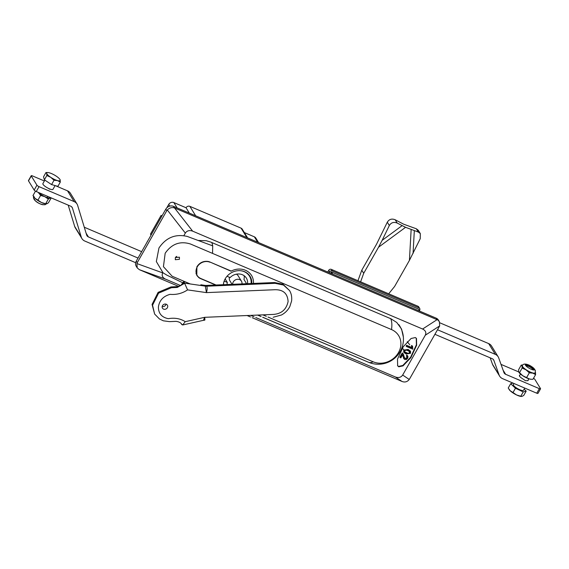 <?xml version="1.0" encoding="UTF-8"?>
<svg xmlns="http://www.w3.org/2000/svg" width="569" height="569" viewBox="0 0 569 569"><rect width="100%" height="100%" fill="white"/><g stroke="black" fill="none" stroke-linecap="round" stroke-linejoin="round"><path stroke-width="0.85" d="M534.59 369.388A5.313 1.337 -150.4 0 1 534.568 369.765A5.313 1.337 -150.4 0 1 529.888 368.627A5.313 1.337 -150.4 0 1 525.322 364.9A5.313 1.337 -150.4 0 1 525.336 364.523A5.313 1.337 -150.4 0 1 530.016 365.661A5.313 1.337 -150.4 0 1 534.59 369.388M535.159 372.844L535.137 372.873A7.34 1.842 -150.4 0 1 535.137 372.873A7.34 1.842 -150.4 0 1 528.665 371.301A7.34 1.842 -150.4 0 1 522.356 366.151A7.34 1.842 -150.4 0 1 522.378 365.625A7.34 1.842 -150.4 0 1 522.385 365.611L522.399 365.597C523.452 361.962 532.463 365.369 535.393 370.547L535.159 372.844A7.34 1.842 -150.4 0 1 528.686 371.273A7.34 1.842 -150.4 0 1 522.37 366.116A7.34 1.842 -150.4 0 1 522.399 365.597M531.154 379.274A7.724 1.942 -150.4 0 1 531.005 379.267A7.724 1.942 -150.4 0 1 529.469 378.982A7.724 1.942 -150.4 0 1 522.726 375.718A7.724 1.942 -150.4 0 1 519.006 372.453A7.724 1.942 -150.4 0 1 518.942 372.361M521.247 365.063L518.579 369.758L518.693 371.834L522.726 375.718L529.469 378.982L531.432 379.288L532.947 379.288L535.614 374.594L532.79 373.129L529.312 372.83L526.055 369.864L522.129 368.065L522.015 365.988L521.247 365.063L522.762 365.063M522.762 365.092A7.724 1.942 -150.4 0 0 522.015 365.988A7.724 1.942 -150.4 0 0 526.055 369.864A7.724 1.942 -150.4 0 0 532.79 373.129A7.724 1.942 -150.4 0 0 535.5 372.517A7.724 1.942 29.6 0 0 535.401 372.268L535.614 374.594M518.693 371.834L519.006 372.453M519.469 372.752L522.129 368.065M526.652 377.517L529.312 372.83M534.085 370.006A5.313 1.337 29.6 0 0 530.173 366.756A5.313 1.337 29.6 0 0 525.379 365.056M526.005 365.888A4.054 1.017 -150.4 0 1 529.611 366.813A4.054 1.017 -150.4 0 1 533.053 369.63A4.054 1.017 -150.4 0 1 533.053 369.9M34.567 199.242A5.313 1.337 29.6 0 0 38.023 202.735A5.313 1.337 29.6 0 0 43.543 204.684M38.237 192.372A7.724 1.942 29.6 0 0 38.45 192.571A7.724 1.942 29.6 0 0 44.795 196.668L40.605 195.437L37.938 200.124L41.473 202.514L45.669 203.745L46.722 203.851L48.436 202.799L51.103 198.112L50.044 198.005A7.724 1.942 -150.4 0 1 44.795 196.668L48.329 199.058L45.669 203.745L46.722 203.851M48.329 199.058L50.044 198.005A7.724 1.942 29.6 0 0 50.47 197.578M40.605 195.437L38.208 192.358M35.491 191.141L32.974 195.565L35.129 198.425L37.938 200.124M33.841 196.945A7.724 1.942 29.6 0 0 33.948 197.116A7.724 1.942 29.6 0 0 35.129 198.425A7.724 1.942 29.6 0 0 41.473 202.514A7.724 1.942 -150.4 0 0 45.947 203.93L46.189 203.944M403.926 349.807L402.262 348.256M407.269 341.699L409.73 344.736M409.851 353.022L409.765 351.806L407.945 350.632L406.344 350.134L404.595 350.796L404.666 352.012L406.494 353.185L408.094 353.698L409.851 353.022M409.701 351.727L408.926 353.228L407.859 353.306L404.502 351.713M403.954 350.518L408.4 349.828L410.555 351.414L410.491 353.306L406.031 353.996L403.876 352.41L403.954 350.518M410.391 351.173L408.158 349.437L403.713 350.127L403.805 352.268M415.377 337.552L411.088 338.498L403.257 346.72L397.489 359.167L397.653 365.817L398.762 366.806L403.051 365.86L410.875 357.645L416.643 345.198L416.487 338.541L415.377 337.552M397.532 365.618L398.52 366.415L402.809 365.469L410.633 357.254L416.401 344.807L416.245 338.15M403.357 337.097L401.565 329.053L396.757 322.474L390.903 318.761L210.807 242.109L206.198 240.701L198.147 240.459M257.565 315.084L260.979 316.542M262.693 317.267L368.1 362.069M136.873 263.554L137.236 267.921L136.219 266.264A5.79 5.1 -31.6 0 1 136.268 261.15L137.229 262.707L136.873 263.554L162.713 272.892C161.511 275.517 162.407 277.58 165.401 279.087L180.729 285.61M250.666 315.375L254.08 316.833M255.787 317.559L395.37 376.97C398.577 378.101 401.01 377.453 402.674 375.028L409.239 379.48L409.723 378.691L439.673 325.916L439.382 321.677L436.203 318.171L173.467 206.348L174.534 207.955L437.156 319.728M439.673 325.916L425.292 335.219L402.674 375.028M425.292 335.219C426.494 332.595 425.598 330.532 422.603 329.024L192.635 231.142C189.427 230.011 186.995 230.658 185.33 233.084L167.3 209.982L166.774 210.708L165.814 209.143L136.268 261.15M183.879 235.644L185.33 233.084M165.814 209.143A5.79 5.1 -31.6 0 1 173.467 206.348M436.203 318.171A5.79 5.1 -31.6 0 1 438.365 320.013L439.382 321.677M409.239 379.48C407.276 381.884 404.893 382.553 402.077 381.486L252.231 317.708M250.516 316.983L247.102 315.532M178.666 286.399L139.341 269.663L137.236 267.921M137.229 262.707L166.774 210.708M174.42 207.905C171.788 207.144 169.42 207.834 167.3 209.982M406.942 356.528L406.785 357.602L405.974 358.335L404.459 357.937M403.186 353.882L402.255 352.936L399.851 357.168L400.085 357.56L402.489 353.328L403.371 354.167L404.573 358.15L406.216 358.726L407.02 357.993L407.198 356.969L406.437 356.194L406.984 355.426L407.994 356.649L407.66 358.285L406.302 359.53L404.744 359.523L403.748 358.548L402.632 354.743L400.846 357.88L400.085 357.56M407.66 355.959L406.743 355.035L406.437 356.194M402.603 354.786L403.727 358.498M412.546 346.158L411.551 345.447L411.6 347.424L406.593 345.291L406.152 346.08L406.387 346.471L406.835 345.682L411.842 347.815L411.785 345.838L412.546 346.158L412.817 349.202L406.387 346.471M411.551 345.447L411.785 345.838M411.6 347.424L411.842 347.815M406.593 345.291L406.835 345.682M406.743 355.035L406.984 355.426M402.255 352.936L402.489 353.328M327.765 272.025L328.747 270.296A1.927 1.7 -31.6 0 1 331.3 269.365L418.009 306.264A1.927 1.7 -31.6 0 1 418.727 306.883L419.687 308.441A1.927 1.7 148.4 0 0 418.969 307.829L418.009 306.264M330.632 273.241L331.364 271.954L332.637 274.094M331.364 271.954L418.564 309.067L419.837 311.207M331.3 269.365L332.253 270.922A1.927 1.7 148.4 0 0 329.707 271.854L329.252 272.651M419.687 308.441A1.927 1.7 148.4 0 1 419.673 310.148L419.445 310.546M332.253 270.922L418.969 307.829M528.16 380.078A5.021 1.259 -150.4 0 1 528.153 380.476A5.021 1.259 -150.4 0 1 527.662 380.704A5.021 1.259 -150.4 0 1 527.05 380.661A1.927 0.484 29.6 0 0 526.809 380.647L525.635 380.732A6.565 1.65 -150.4 0 1 525.201 380.554L523.046 379.039A1.927 0.484 29.6 0 0 522.669 378.798A5.021 1.259 -150.4 0 1 519.426 375.512A5.021 1.259 -150.4 0 1 519.767 375.305M540.55 388.819L537.968 393.371A1.927 0.484 -150.4 0 1 536.766 393.2L539.348 388.648A1.927 0.484 29.6 0 0 540.55 388.819A1.927 0.484 29.6 0 0 540.5 388.563L534.839 379.359A1.927 0.484 29.6 0 0 533.516 378.278M518.722 371.92L501.019 364.388M539.348 388.648L505.642 374.302A3.862 3.4 -31.6 0 1 504.198 373.072A3.862 3.4 -31.6 0 1 503.928 372.51L498.707 357.929A7.724 6.8 148.4 0 0 498.167 356.806A7.724 6.8 148.4 0 0 495.279 354.352L437.518 329.764M495.279 354.352L488.664 343.591L439.901 322.836M434.936 334.316L492.192 358.683A3.862 3.4 -31.6 0 1 493.636 359.914A3.862 3.4 -31.6 0 1 493.906 360.476L499.12 375.056A7.724 6.8 148.4 0 0 499.66 376.18A7.724 6.8 148.4 0 0 502.548 378.634L536.766 393.2M490.194 357.837L492.505 364.295L499.12 375.056M499.66 376.18L493.046 365.419A7.724 6.8 -31.6 0 1 492.505 364.295M488.664 343.591A7.724 6.8 -31.6 0 1 491.552 346.044L498.167 356.806M81.296 237.195A7.724 6.8 148.4 0 0 81.929 238.596L75.307 227.835A7.724 6.8 -31.6 0 1 74.674 226.426L81.296 237.195L72.469 208.126A3.862 3.4 -31.6 0 0 72.149 207.422A3.862 3.4 -31.6 0 0 70.705 206.191L36.267 191.533A1.927 0.484 -150.4 0 1 34.161 190.06L28.5 180.857A1.927 0.484 -150.4 0 1 28.45 180.593L31.217 175.721A1.927 0.484 29.6 0 0 31.274 175.985L28.5 180.857M34.161 190.06L36.928 185.181L31.274 175.985M48.379 188.353L49.339 189.029A6.565 1.65 29.6 0 0 49.773 189.207L50.292 189.171M31.217 175.721A1.927 0.484 29.6 0 1 32.419 175.892L44.382 180.985M55.307 185.636L67.533 190.843A7.724 6.8 -31.6 0 1 70.421 193.296L77.043 204.058A7.724 6.8 148.4 0 0 74.155 201.604L67.533 190.843M36.928 185.181A1.927 0.484 29.6 0 0 39.033 186.653L74.155 201.604M77.043 204.058A7.724 6.8 148.4 0 1 77.669 205.466L86.637 234.997A3.862 3.4 -31.6 0 0 86.957 235.701A3.862 3.4 -31.6 0 0 88.401 236.932L138.032 258.056M84.283 227.23L141.667 251.654M135.664 262.7L84.817 241.057A7.724 6.8 148.4 0 1 81.929 238.596M74.674 226.426L68.209 205.132M532.854 369.85A3.862 0.967 29.6 0 0 532.883 369.544A3.862 0.967 29.6 0 0 529.063 366.585A3.862 0.967 29.6 0 0 526.396 365.86A3.862 0.967 29.6 0 0 526.147 366.038M513.999 383.506L513.402 384.559A5.79 1.458 29.6 0 0 519.113 389.416A5.79 1.458 29.6 0 0 523.473 390.284L524.725 388.072M524.113 389.16L526.197 391.131L523.757 395.427L521.944 396.408L520.784 396.23L521.944 396.408M526.197 391.131L523.224 391.934L520.784 396.23L516.574 394.957A7.724 1.942 29.6 0 0 521.232 396.465A7.724 1.942 29.6 0 0 521.368 396.465M523.224 391.934L515.457 388.229L513.018 392.525L516.574 394.957A7.724 1.942 29.6 0 1 510.293 390.846L513.018 392.525M515.457 388.229L510.67 383.712L508.231 388.008L510.293 390.846A7.724 1.942 29.6 0 1 509.234 389.644L508.985 389.274M510.67 383.712L512.996 383.079M55.101 185.579L52.967 189.328A5.79 1.458 -150.4 0 1 47.853 188.083A5.79 1.458 -150.4 0 1 42.874 184.015A5.79 1.458 -150.4 0 1 42.888 183.609L44.866 180.131M59.994 179.512L60.321 182.066L57.497 180.593L54.012 180.288L50.755 177.329L46.836 175.522L46.729 173.445L45.961 172.535L47.903 172.549A7.724 1.942 -150.4 0 1 49.439 172.841A7.724 1.942 -150.4 0 1 56.182 176.106A7.724 1.942 29.6 0 1 59.901 179.37L59.994 179.512M45.961 172.535L43.521 176.831L44.396 179.818L51.573 184.584L57.874 186.362L60.321 182.066M44.396 179.818L46.836 175.522M51.573 184.584L54.012 180.288M59.901 179.37A7.724 1.942 29.6 0 1 60.207 179.989A7.724 1.942 -150.4 0 1 57.497 180.593A7.724 1.942 -150.4 0 1 50.755 177.329A7.724 1.942 -150.4 0 1 46.729 173.445A7.724 1.942 -150.4 0 1 47.903 172.549M179.413 259.315L179.434 257.188L175.344 257.586L175.323 259.713L179.413 259.315M209.812 261.96L231.007 271.185A16.416 14.453 -31.6 0 1 245.417 270.254A16.416 14.453 -31.6 0 1 251.555 275.474A16.416 14.453 -31.6 0 1 253.433 283.433A16.416 14.453 -31.6 0 0 251.555 275.474A16.416 14.453 -31.6 0 0 245.417 270.254A16.416 14.453 -31.6 0 0 231.22 271.072L209.904 262.003A9.851 8.67 -31.6 0 0 208.005 261.434C203.275 260.887 199.577 262.665 196.902 266.761L196.81 275.446L198.809 277.622A9.851 8.67 -31.6 0 0 200.487 278.575L200.309 278.284M190.281 283.959L172.158 276.25L163.431 266.669L165.181 253.255C171.696 243.873 180.131 240.787 190.473 244.001L212.564 253.404L212.699 245.865L187.301 236.448C175.501 233.681 166.048 237.543 158.95 248.013L156.34 261.562L163.026 272.793L166.923 275.183L182.82 282.8M190.274 283.959L172.158 276.25L163.424 266.669L165.174 253.255C171.696 243.873 180.131 240.787 190.473 244.001L391.522 329.572A19.161 16.871 -31.6 0 1 398.499 352.567A19.161 16.871 -31.6 0 1 373.2 361.82L267.999 317.04M262.878 314.863L266.292 316.314M215.644 285.026L200.487 278.575M175.793 257.003L176.803 256.384M210.85 245.175A23.948 21.081 -31.6 0 1 212.699 245.865A25.1 10.093 -66.9 0 0 211.739 242.508M167.734 306.57A2.895 2.553 148.4 0 0 162.137 306.805A2.895 2.553 148.4 0 0 167.734 306.57M182.649 324.984L203.453 320.319L204.641 317.324L271.897 314.479C280.866 314.323 286.264 310.005 288.099 301.534C287.587 293.156 282.821 289.23 273.796 289.77L206.44 292.615L205.317 286.136L184.84 283.177L177.279 287.452L171.489 287.701L158.595 293.135L152.542 305.212L154.64 314.067L152.065 304.429L158.118 292.359L171.013 286.918L176.803 286.669L180.714 285.624L182.734 282.893A8.691 7.653 -31.6 0 0 183.837 281.534L187.571 289.884C182.308 293.405 176.475 294.891 170.067 294.351C163.267 296.221 159.384 300.425 158.41 306.961C158.424 313.441 161.71 317.346 168.275 318.668C174.726 317.573 180.387 318.576 185.259 321.67L182.649 324.984L181.347 323.868M206.255 285.425L206.739 286.207L275.062 283.319L283.454 285.033L289.472 290.474L282.978 284.251L274.585 282.537L206.255 285.425A7.724 6.8 -31.6 0 1 204.833 285.353L200.829 284.777M166.02 304.145A2.895 2.553 -31.6 0 1 162.179 306.506M204.833 285.353L205.317 286.136A7.724 6.8 -31.6 0 0 206.739 286.207C207.372 287.701 207.272 289.834 206.44 292.615L187.571 289.884M185.259 321.67L204.641 317.324C205.089 319.842 204.975 320.646 204.299 319.735M162.016 215.836L161.091 215.438L150.472 234.129L151.07 235.097M161.688 216.412L161.091 215.438M257.65 242.181L254.364 236.832L251.057 235.424A10.662 9.389 148.4 0 0 249.535 234.777L244.329 232.557M254.364 236.832A3.862 3.4 -31.6 0 1 255.808 238.055L258.582 242.579M169.782 206.127L168.737 204.42L166.774 207.877M168.737 204.42A3.862 3.4 -31.6 0 1 173.837 202.557L177.123 207.905M247.615 237.906L242.188 229.079A2.895 2.553 148.4 0 0 241.107 228.162L189.861 206.348A2.895 2.553 148.4 0 0 186.035 207.749L173.837 202.557M249.535 234.777L251.057 235.424M186.035 207.749L189.321 213.098M147.819 240.829A8.976 7.909 148.4 0 0 146.802 242.607M223.389 284.699A14.673 12.923 -31.6 0 1 225.21 278.803A14.673 12.923 -31.6 0 1 237.714 270.716A14.673 12.923 -31.6 0 1 250.076 276.385A14.673 12.923 -31.6 0 1 251.754 283.504M209.975 262.231A9.652 8.499 148.4 0 0 198.816 264.791A9.652 8.499 148.4 0 0 197.137 275.417A9.652 8.499 148.4 0 0 200.743 278.483L216.078 285.012M241.946 283.917A4.829 4.253 148.4 0 0 241.448 281.15A4.829 4.253 148.4 0 0 239.641 279.614A4.829 4.253 148.4 0 0 234.919 280.176A4.829 4.253 148.4 0 0 232.657 284.308M241.448 281.15L238.091 275.695A4.829 4.253 148.4 0 0 236.334 274.18M246.597 283.718L243.966 279.443A10.619 9.353 -31.6 0 0 244.151 275.723M227.017 276.264L230.111 277.58A10.619 9.353 -31.6 0 1 242.408 274.742A10.619 9.353 -31.6 0 1 246.377 278.12A10.619 9.353 -31.6 0 1 247.551 283.682M240.751 270.73A14.289 12.582 -31.6 0 1 244.165 271.655A14.289 12.582 -31.6 0 1 249.507 276.193A14.289 12.582 -31.6 0 1 251.1 283.533M223.496 284.699A14.289 12.582 -31.6 0 1 224.158 281.1L227.337 282.452L225.153 278.902M227.045 284.55A10.619 9.353 -31.6 0 1 227.337 282.452M246.178 283.042A14.289 12.582 -31.6 0 1 245.772 283.753M229.527 277.331A4.829 4.253 148.4 0 0 229.862 280.745L232.067 284.336M360.611 281.84L363.698 273.312L378.52 247.231L405.562 227.308L418.357 232.081L420.32 233.589L420.242 238.667L409.424 260.382L394.609 286.47L388.698 293.789M418.357 232.081L416.33 228.774L403.641 224.193L395.178 219.769C391.799 218.404 389.175 219.214 387.304 222.202L376.6 244.108L361.784 270.19L363.698 273.312M402.091 225.651L382.14 240.346L389.331 225.509C391.209 222.522 393.833 221.711 397.212 223.076L405.562 227.308M382.14 240.346L378.52 247.231M361.784 270.19L357.965 280.709M416.33 228.774L418.286 230.281L420.32 233.589M422.603 329.024L437.042 319.686M174.534 207.955L192.635 231.142M401.963 381.443L395.37 376.97M165.401 279.087L139.455 269.713M329.707 271.854L328.747 270.296M503.074 370.12L505.642 374.302M493.906 360.476L493.252 359.423M86.083 233.155L88.401 236.932M72.469 208.126L71.666 206.817M39.033 186.653L36.267 191.533M391.522 329.572A25.1 10.093 -66.9 0 0 390.597 318.476M262.821 317.26L368.506 362.24A25.1 10.093 -66.9 0 0 373.2 361.82M180.714 285.624L184.363 282.395M289.472 290.474L289.472 290.474C291.3 293.32 292.011 296.812 291.605 300.958L289.82 306.591C287.921 310.205 285.14 313.007 281.47 314.984L273.141 317.26M181.824 324.643L181.667 324.373C180.679 321.89 176.205 321.222 175.337 321.393L169.555 321.641L163.36 320.816L159.448 318.967L154.64 314.067M241.107 228.162L246.918 237.607M189.861 206.348L195.672 215.8M195.985 273.533L197.137 275.417M411.138 229.684L409.424 260.382M395.178 219.769L397.212 223.076M389.331 225.509L387.304 222.202M413.051 253.504L414.31 230.85M531.005 379.267L531.432 379.288M33.976 196.17C31.537 198.887 38.649 205.032 45.136 204.726L46.736 203.418M33.948 197.116L33.649 196.668M410.519 351.365L410.285 350.973M403.912 352.467L403.677 352.076M407.795 356.144L407.56 355.753M403.841 358.705L403.599 358.314M403.314 354.067L403.072 353.676M527.819 380.682L528.886 378.805M519.419 375.91L520.486 374.032M47.81 196.447L47.149 197.614M257.7 315.084L261.114 316.535M368.506 362.24A25.1 25.1 0 0 0 398.791 324.593M181.191 323.597L181.667 324.373M203.453 320.319L204.719 320.155M249.507 276.193L248.205 274.073"/></g></svg>
